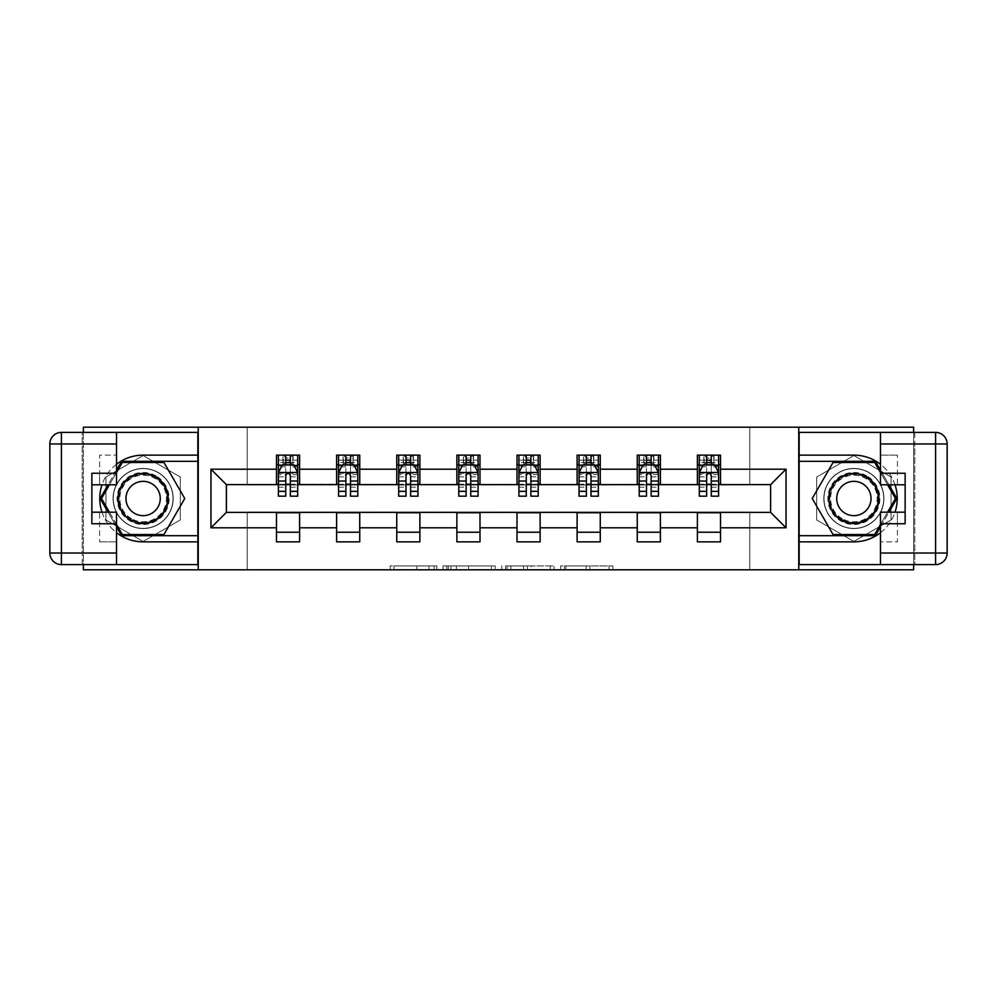 <?xml version="1.0" encoding="UTF-8"?>
<svg xmlns="http://www.w3.org/2000/svg" width="997" height="997" viewBox="0 0 997 997"><rect width="100%" height="100%" fill="white"/><g stroke="black" fill="none" stroke-linecap="round" stroke-linejoin="round"><path stroke-width="0.75" stroke-dasharray="4.99 3.74" d="M436.836 569.81L393.989 569.81L436.836 569.81L436.836 565.947L416.871 565.947L416.871 569.81L416.871 565.947L436.836 565.947L436.836 569.81L436.836 565.947L416.871 565.947L416.871 569.81L416.871 565.947L436.836 565.947L393.989 565.947L436.836 565.947M853.868 468.44A30.06 30.06 0 0 0 823.809 498.5A30.06 30.06 0 0 0 853.868 528.56A30.06 30.06 0 0 0 883.94 498.5A30.06 30.06 0 0 0 853.868 468.44A30.06 30.06 0 0 0 823.809 498.5A30.06 30.06 0 0 0 853.868 528.56A30.06 30.06 0 0 0 883.94 498.5A30.06 30.06 0 0 0 853.868 468.44A30.06 30.06 0 0 1 883.94 498.5A30.06 30.06 0 0 1 853.868 528.56A30.06 30.06 0 0 0 883.94 498.5A30.06 30.06 0 0 0 853.868 468.44A30.06 30.06 0 0 0 823.809 498.5A30.06 30.06 0 0 0 853.868 528.56A30.06 30.06 0 0 1 823.809 498.5A30.06 30.06 0 0 1 853.868 468.44M143.132 528.56A30.06 30.06 0 0 1 113.06 498.5A30.06 30.06 0 0 1 143.132 468.44A30.06 30.06 0 0 0 113.06 498.5A30.06 30.06 0 0 0 143.132 528.56A30.06 30.06 0 0 0 173.191 498.5A30.06 30.06 0 0 0 143.132 468.44A30.06 30.06 0 0 1 173.191 498.5A30.06 30.06 0 0 1 143.132 528.56A30.06 30.06 0 0 1 113.06 498.5A30.06 30.06 0 0 1 143.132 468.44A30.06 30.06 0 0 0 113.06 498.5A30.06 30.06 0 0 0 143.132 528.56A30.06 30.06 0 0 0 173.191 498.5A30.06 30.06 0 0 0 143.132 468.44A30.06 30.06 0 0 1 173.191 498.5A30.06 30.06 0 0 1 143.132 528.56M609.067 569.81L564.427 569.81L609.067 569.81L609.067 565.947L589.962 565.947L612.856 565.947L612.856 569.81L612.856 565.947L564.427 565.947L612.856 565.947L612.856 569.81L612.856 565.947L609.067 565.947L609.067 569.81M586.174 569.81L565.935 569.81L586.174 569.81L586.174 565.947L589.962 565.947L586.174 565.947L586.174 569.81L586.174 565.947L565.935 565.947L565.935 569.81L565.935 565.947L586.174 565.947L586.174 569.81M560.638 569.81L564.427 569.81L560.638 569.81L560.638 565.947L564.427 565.947L560.638 565.947L560.638 569.81M390.201 569.81L393.989 569.81L390.201 569.81L390.201 565.947L393.989 565.947L390.201 565.947L390.201 569.81M83.387 569.81L247.194 569.81L247.194 511.984L749.806 511.984L749.806 569.81L247.194 569.81L247.194 511.984L749.806 511.984L749.806 569.81L913.613 569.81L913.613 427.19L749.806 427.19L749.806 485.016L247.194 485.016L247.194 427.19L749.806 427.19L749.806 485.016L247.194 485.016L247.194 427.19L83.387 427.19L83.387 569.81M495.185 569.81L491.409 569.81L495.185 569.81L495.185 565.947L495.185 569.81M446.768 569.81L491.409 569.81L442.98 569.81L446.768 569.81L446.768 565.947L495.185 565.947L442.98 565.947L442.98 569.81L442.98 565.947L446.768 565.947L446.768 569.81M505.591 569.81L554.02 569.81L501.815 569.81L505.591 569.81L505.591 565.947L554.02 565.947L554.02 569.81L554.02 565.947L531.127 565.947L531.127 569.81M276.493 532.224L299.611 532.224L299.611 541.857L276.493 541.857L276.493 512.371L226.381 512.371L226.381 484.629L299.611 484.243L299.611 464.776L276.493 464.776L276.493 455.143L299.611 455.143L299.611 464.776M336.612 532.224L359.743 532.224L359.743 541.857L336.612 541.857L336.612 512.371L276.493 512.757M396.744 532.224L419.874 532.224L419.874 541.857L396.744 541.857L396.744 512.371L336.612 512.757M456.875 532.224L479.993 532.224L479.993 541.857L456.875 541.857L456.875 512.371L396.744 512.757M517.007 532.224L540.125 532.224L540.125 541.857L517.007 541.857L517.007 512.371L456.875 512.757M577.126 532.224L600.256 532.224L600.256 541.857L577.126 541.857L577.126 512.371L517.007 512.757M637.257 532.224L660.388 532.224L660.388 541.857L637.257 541.857L637.257 512.371L577.126 512.757M697.389 532.224L720.507 532.224L720.507 541.857L697.389 541.857L697.389 512.371L637.257 512.757M336.612 455.143L359.743 455.143L359.743 464.776L336.612 464.776L336.612 455.143M396.744 455.143L419.874 455.143L419.874 464.776L396.744 464.776L396.744 455.143M456.875 455.143L479.993 455.143L479.993 464.776L456.875 464.776L456.875 455.143M517.007 455.143L540.125 455.143L540.125 464.776L517.007 464.776L517.007 455.143M577.126 455.143L600.256 455.143L600.256 464.776L577.126 464.776L577.126 455.143M637.257 455.143L660.388 455.143L660.388 464.776L637.257 464.776L637.257 455.143M697.389 455.143L720.507 455.143L720.507 464.776L697.389 464.776L697.389 455.143M697.389 512.757L770.619 512.371L770.619 484.629L660.388 484.629L660.388 464.776M660.388 484.243L600.256 484.629L600.256 464.776M600.256 484.243L540.125 484.629L540.125 464.776M540.125 484.243L479.993 484.629L479.993 464.776M479.993 484.243L419.874 484.629L419.874 464.776M419.874 484.243L359.743 484.629L359.743 464.776M359.743 484.243L299.611 484.243M83.387 432.399L83.387 564.601M913.613 564.601L913.613 432.399M290.364 464.776L285.74 464.776M276.493 484.243L276.493 464.776M278.412 484.243L285.74 484.243M290.364 484.243L297.692 484.243M299.611 532.224L299.611 512.757M359.743 532.224L359.743 512.757M336.612 484.243L336.612 464.776M350.495 464.776L345.872 464.776M338.544 484.243L345.872 484.243M350.495 484.243L357.811 484.243M419.874 532.224L419.874 512.757M396.744 484.243L396.744 464.776M410.614 464.776L405.991 464.776M398.675 484.243L405.991 484.243M410.614 484.243L417.942 484.243M479.993 532.224L479.993 512.757M456.875 484.243L456.875 464.776M470.746 464.776L466.122 464.776M458.794 484.243L466.122 484.243M470.746 484.243L478.074 484.243M540.125 532.224L540.125 512.757M517.007 484.243L517.007 464.776M530.878 464.776L526.254 464.776M518.926 484.243L526.254 484.243M530.878 484.243L538.206 484.243M600.256 532.224L600.256 512.757M577.126 484.243L577.126 464.776M591.009 464.776L586.386 464.776M579.058 484.243L586.386 484.243M591.009 484.243L598.325 484.243M660.388 532.224L660.388 512.757M637.257 484.243L637.257 464.776M651.128 464.776L646.505 464.776M639.189 484.243L646.505 484.243M651.128 484.243L658.456 484.243M720.507 532.224L720.507 512.757M697.389 484.243L697.389 464.776M720.507 484.243L720.507 464.776M711.26 464.776L706.636 464.776M699.308 484.243L706.636 484.243M711.26 484.243L718.588 484.243M198.241 569.81L198.241 427.19M143.132 541.446L180.32 519.973L180.32 477.027L143.132 455.554L105.931 477.027L105.931 519.973L143.132 541.446L180.32 519.973L180.32 477.027L143.132 455.554L105.931 477.027L105.931 519.973L143.132 541.446M798.759 427.19L798.759 569.81M891.069 477.027L853.868 455.554L816.68 477.027L816.68 519.973L853.868 541.446L891.069 519.973L891.069 477.027L853.868 455.554L816.68 477.027L816.68 519.973L853.868 541.446L891.069 519.973L891.069 477.027M450.931 569.81L456.414 569.81L450.931 569.81L450.931 565.947L448.276 565.947L448.276 569.81L448.276 565.947L456.414 565.947L450.931 565.947L450.931 569.81M456.414 569.81L468.515 569.81L456.414 569.81L456.414 565.947L468.515 565.947L468.515 569.81L468.515 565.947L456.414 565.947L456.414 569.81M505.591 565.947L527.351 565.947L527.351 569.81L527.351 565.947L523.562 565.947L527.351 565.947L527.351 569.81L527.351 565.947L531.127 565.947M507.112 565.947L507.112 569.81L507.112 565.947M501.815 565.947L501.815 569.81L501.815 565.947M285.74 455.143L278.412 455.143L278.412 464.776L278.412 460.153L285.74 460.153L285.74 455.143L297.692 455.143L297.692 464.776L297.692 462.608L290.364 462.608M278.412 472.678L278.412 491.172L278.412 472.678L282.263 464.963L293.828 464.963L297.692 472.678L297.692 491.172L297.692 472.678M278.412 496.182L278.412 460.153L297.692 460.153L297.692 462.608M297.692 496.182L297.692 460.153L290.364 460.153L290.364 455.143M285.74 496.182L285.74 474.622L278.412 474.622M278.412 473.276L285.74 473.276L285.74 491.172L285.74 475.569C287.273 472.653 288.818 472.653 290.364 475.569L290.364 491.172L290.364 473.276L297.692 473.276M278.412 464.776L292.869 464.776L292.869 455.143L297.692 455.143M289.977 458.034L289.977 461.885L286.127 461.885L286.127 458.034L289.977 458.034L292.869 455.143L292.869 464.776L292.869 455.143L283.235 455.143L283.235 464.776L282.949 455.143L282.949 464.776M278.412 455.143L282.949 455.143M285.74 460.153L285.74 474.622M297.692 474.622L290.364 474.622L290.364 460.153M285.74 473.276L285.74 464.963M290.364 464.963L290.364 473.276M290.364 474.622L290.364 496.182M289.977 461.885L292.869 464.776L297.692 464.776M286.127 461.885L283.235 464.776M286.127 458.034L283.235 455.143M156.13 475.968A26.022 26.022 0 0 0 120.6 485.489A26.022 26.022 0 0 0 130.121 521.032A26.022 26.022 0 0 0 165.652 511.511A26.022 26.022 0 0 0 156.13 475.968M131.081 519.362A24.09 24.09 0 0 1 122.27 486.461A24.09 24.09 0 0 1 155.171 477.638A24.09 24.09 0 0 0 122.27 486.461A24.09 24.09 0 0 0 131.081 519.362A24.09 24.09 0 0 0 163.994 510.539A24.09 24.09 0 0 0 155.171 477.638A24.09 24.09 0 0 1 163.994 510.539A24.09 24.09 0 0 1 131.081 519.362A24.09 24.09 0 0 0 163.994 510.539A24.09 24.09 0 0 0 155.171 477.638M134.545 513.355A17.148 17.148 0 0 1 128.277 489.926A17.148 17.148 0 0 1 151.706 483.645A17.148 17.148 0 0 1 157.975 507.074A17.148 17.148 0 0 1 134.545 513.355M158.062 472.628A29.873 29.873 0 0 1 168.992 513.43A29.873 29.873 0 0 1 128.189 524.372A29.873 29.873 0 0 1 117.26 483.57A29.873 29.873 0 0 1 158.062 472.628A29.873 29.873 0 0 1 168.992 513.43A29.873 29.873 0 0 1 128.189 524.372A29.873 29.873 0 0 1 117.26 483.57A29.873 29.873 0 0 1 158.062 472.628M163.932 534.542L122.319 534.542L101.507 498.5L122.319 462.458L163.932 462.458L184.744 498.5L163.932 534.542M116.537 524.509L109.408 512.184M109.408 484.816L116.537 472.491M866.879 475.968A26.022 26.022 0 0 0 831.348 485.489A26.022 26.022 0 0 0 840.87 521.032A26.022 26.022 0 0 0 876.4 511.511A26.022 26.022 0 0 0 866.879 475.968M841.829 519.362A24.09 24.09 0 0 1 833.006 486.461A24.09 24.09 0 0 1 865.919 477.638A24.09 24.09 0 0 0 833.006 486.461A24.09 24.09 0 0 0 841.829 519.362A24.09 24.09 0 0 0 874.73 510.539A24.09 24.09 0 0 0 865.919 477.638A24.09 24.09 0 0 1 874.73 510.539A24.09 24.09 0 0 1 841.829 519.362A24.09 24.09 0 0 0 874.73 510.539A24.09 24.09 0 0 0 865.919 477.638M845.294 513.355A17.148 17.148 0 0 1 839.025 489.926A17.148 17.148 0 0 1 862.455 483.645A17.148 17.148 0 0 1 868.723 507.074A17.148 17.148 0 0 1 845.294 513.355M868.811 472.628A29.873 29.873 0 0 1 879.74 513.43A29.873 29.873 0 0 1 838.938 524.372A29.873 29.873 0 0 1 828.009 483.57A29.873 29.873 0 0 1 868.811 472.628A29.873 29.873 0 0 1 879.74 513.43A29.873 29.873 0 0 1 838.938 524.372A29.873 29.873 0 0 1 828.009 483.57A29.873 29.873 0 0 1 868.811 472.628M874.681 534.542L833.068 534.542L812.256 498.5L833.068 462.458L874.681 462.458L895.493 498.5L874.681 534.542M880.463 472.491L887.592 484.816M887.592 512.184L880.463 524.509M116.537 464.253A43.357 43.357 0 0 0 101.981 484.816M101.981 512.184A43.357 43.357 0 0 0 116.537 532.747M116.537 432.399L116.537 473.251L99.575 473.251L99.575 484.816L99.575 455.143L116.537 455.143L99.575 455.143L99.575 473.251M91.861 523.749L91.861 484.816L116.537 484.816L116.537 473.251M91.861 512.184L99.575 512.184L99.575 541.857L99.575 512.184L116.537 512.184L116.537 564.601M99.575 541.857L116.537 541.857L99.575 541.857M82.228 443.964L82.228 432.399L197.855 432.399L197.855 564.601L82.228 564.601L82.228 553.036L61.415 553.036L61.415 443.964L82.228 443.964L82.228 553.036M49.85 443.964L49.85 553.036A11.565 11.565 0 0 0 61.415 564.601L82.228 564.601L82.228 432.399L61.415 432.399L61.415 443.964L49.85 443.964A11.565 11.565 0 0 1 61.415 432.399A11.565 11.565 0 0 0 49.85 443.964M91.861 484.816L91.861 473.251M197.855 541.857L143.132 541.857A43.357 43.357 0 0 1 99.762 498.5A43.357 43.357 0 0 1 143.132 455.143L197.855 455.143M108.075 512.184L116.537 526.827M116.537 470.173L108.075 484.816M197.855 461.299L121.646 461.299L100.174 498.5L121.646 535.701L197.855 535.701M880.463 532.747A43.357 43.357 0 0 0 895.019 512.184M895.019 484.816A43.357 43.357 0 0 0 880.463 464.253M880.463 564.601L880.463 523.749L897.425 523.749L897.425 512.184L897.425 541.857L880.463 541.857L897.425 541.857L897.425 523.749M905.139 473.251L905.139 512.184L880.463 512.184L880.463 523.749M905.139 484.816L897.425 484.816L897.425 455.143L897.425 484.816L880.463 484.816L880.463 432.399M897.425 455.143L880.463 455.143L897.425 455.143M914.772 553.036L914.772 564.601L799.145 564.601L799.145 432.399L914.772 432.399L914.772 443.964L935.585 443.964L935.585 553.036L914.772 553.036L914.772 443.964M947.15 553.036L947.15 443.964A11.565 11.565 0 0 0 935.585 432.399L914.772 432.399L914.772 564.601L935.585 564.601L935.585 553.036L947.15 553.036A11.565 11.565 0 0 1 935.585 564.601A11.565 11.565 0 0 0 947.15 553.036M905.139 512.184L905.139 523.749M799.145 455.143L853.868 455.143A43.357 43.357 0 0 1 897.238 498.5A43.357 43.357 0 0 1 853.868 541.857L799.145 541.857M888.925 484.816L880.463 470.173M880.463 526.827L888.925 512.184M799.145 535.701L875.354 535.701L896.826 498.5L875.354 461.299L799.145 461.299M345.872 455.143L338.544 455.143L338.544 464.776L338.544 460.153L345.872 460.153L345.872 455.143L357.811 455.143L357.811 464.776L357.811 462.608L350.495 462.608M338.544 472.678L338.544 491.172L338.544 472.678L342.395 464.963L353.96 464.963L357.811 472.678L357.811 491.172L357.811 472.678M338.544 496.182L338.544 460.153L357.811 460.153L357.811 462.608M357.811 496.182L357.811 460.153L350.495 460.153L350.495 455.143M345.872 496.182L345.872 474.622L338.544 474.622M338.544 473.276L345.872 473.276L345.872 491.172L345.872 475.569C347.405 472.653 348.95 472.653 350.495 475.569L350.495 491.172L350.495 473.276L357.811 473.276M338.544 464.776L353 464.776L353 455.143L357.811 455.143M350.109 458.034L350.109 461.885L346.258 461.885L346.258 458.034L350.109 458.034L353 455.143L353 464.776L353 455.143L343.367 455.143L343.367 464.776L343.08 455.143L343.08 464.776M338.544 455.143L343.08 455.143M345.872 460.153L345.872 474.622M357.811 474.622L350.495 474.622L350.495 460.153M345.872 473.276L345.872 464.963M350.495 464.963L350.495 473.276M350.495 474.622L350.495 496.182M350.109 461.885L353 464.776L357.811 464.776M346.258 461.885L343.367 464.776M346.258 458.034L343.367 455.143M405.991 455.143L398.675 455.143L398.675 464.776L398.675 460.153L405.991 460.153L405.991 455.143L417.942 455.143L417.942 464.776L417.942 462.608L410.614 462.608M398.675 472.678L398.675 491.172L398.675 472.678L402.526 464.963L414.091 464.963L417.942 472.678L417.942 491.172L417.942 472.678M398.675 496.182L398.675 460.153L417.942 460.153L417.942 462.608M417.942 496.182L417.942 460.153L410.614 460.153L410.614 455.143M405.991 496.182L405.991 474.622L398.675 474.622M398.675 473.276L405.991 473.276L405.991 491.172L405.991 475.569C407.536 472.653 409.069 472.653 410.614 475.569L410.614 491.172L410.614 473.276L417.942 473.276M398.675 464.776L413.119 464.776L413.119 455.143L417.942 455.143M410.241 458.034L410.241 461.885L406.377 461.885L406.377 458.034L410.241 458.034L413.119 455.143L413.119 464.776L413.119 455.143L403.486 455.143L403.486 464.776L403.212 455.143L403.212 464.776M398.675 455.143L403.212 455.143M405.991 460.153L405.991 474.622M417.942 474.622L410.614 474.622L410.614 460.153M405.991 473.276L405.991 464.963M410.614 464.963L410.614 473.276M410.614 474.622L410.614 496.182M410.241 461.885L413.119 464.776L417.942 464.776M406.377 461.885L403.486 464.776M406.377 458.034L403.486 455.143M466.122 455.143L458.794 455.143L458.794 464.776L458.794 460.153L466.122 460.153L466.122 455.143L478.074 455.143L478.074 464.776L478.074 462.608L470.746 462.608M458.794 472.678L458.794 491.172L458.794 472.678L462.658 464.963L474.223 464.963L478.074 472.678L478.074 491.172L478.074 472.678M458.794 496.182L458.794 460.153L478.074 460.153L478.074 462.608M478.074 496.182L478.074 460.153L470.746 460.153L470.746 455.143M466.122 496.182L466.122 474.622L458.794 474.622M458.794 473.276L466.122 473.276L466.122 491.172L466.122 475.569C467.655 472.653 469.201 472.653 470.746 475.569L470.746 491.172L470.746 473.276L478.074 473.276M458.794 464.776L473.251 464.776L473.251 455.143L478.074 455.143M470.36 458.034L470.36 461.885L466.509 461.885L466.509 458.034L470.36 458.034L473.251 455.143L473.251 464.776L473.251 455.143L463.617 455.143L463.617 464.776L463.343 455.143L463.343 464.776M458.794 455.143L463.343 455.143M466.122 460.153L466.122 474.622M478.074 474.622L470.746 474.622L470.746 460.153M466.122 473.276L466.122 464.963M470.746 464.963L470.746 473.276M470.746 474.622L470.746 496.182M470.36 461.885L473.251 464.776L478.074 464.776M466.509 461.885L463.617 464.776M466.509 458.034L463.617 455.143M526.254 455.143L518.926 455.143L518.926 464.776L518.926 460.153L526.254 460.153L526.254 455.143L538.206 455.143L538.206 464.776L538.206 462.608L530.878 462.608M518.926 472.678L518.926 491.172L518.926 472.678L522.777 464.963L534.342 464.963L538.206 472.678L538.206 491.172L538.206 472.678M518.926 496.182L518.926 460.153L538.206 460.153L538.206 462.608M538.206 496.182L538.206 460.153L530.878 460.153L530.878 455.143M526.254 496.182L526.254 474.622L518.926 474.622M518.926 473.276L526.254 473.276L526.254 491.172L526.254 475.569C527.787 472.653 529.332 472.653 530.878 475.569L530.878 491.172L530.878 473.276L538.206 473.276M518.926 464.776L533.383 464.776L533.383 455.143L538.206 455.143M530.491 458.034L530.491 461.885L526.64 461.885L526.64 458.034L530.491 458.034L533.383 455.143L533.383 464.776L533.383 455.143L523.749 455.143L523.749 464.776L523.462 455.143L523.462 464.776M518.926 455.143L523.462 455.143M526.254 460.153L526.254 474.622M538.206 474.622L530.878 474.622L530.878 460.153M526.254 473.276L526.254 464.963M530.878 464.963L530.878 473.276M530.878 474.622L530.878 496.182M530.491 461.885L533.383 464.776L538.206 464.776M526.64 461.885L523.749 464.776M526.64 458.034L523.749 455.143M586.386 455.143L579.058 455.143L579.058 464.776L579.058 460.153L586.386 460.153L586.386 455.143L598.325 455.143L598.325 464.776L598.325 462.608L591.009 462.608M579.058 472.678L579.058 491.172L579.058 472.678L582.909 464.963L594.474 464.963L598.325 472.678L598.325 491.172L598.325 472.678M579.058 496.182L579.058 460.153L598.325 460.153L598.325 462.608M598.325 496.182L598.325 460.153L591.009 460.153L591.009 455.143M586.386 496.182L586.386 474.622L579.058 474.622M579.058 473.276L586.386 473.276L586.386 491.172L586.386 475.569C587.918 472.653 589.464 472.653 591.009 475.569L591.009 491.172L591.009 473.276L598.325 473.276M579.058 464.776L593.514 464.776L593.514 455.143L598.325 455.143M590.623 458.034L590.623 461.885L586.759 461.885L586.759 458.034L590.623 458.034L593.514 455.143L593.514 464.776L593.514 455.143L583.881 455.143L583.881 464.776L583.594 455.143L583.594 464.776M579.058 455.143L583.594 455.143M586.386 460.153L586.386 474.622M598.325 474.622L591.009 474.622L591.009 460.153M586.386 473.276L586.386 464.963M591.009 464.963L591.009 473.276M591.009 474.622L591.009 496.182M590.623 461.885L593.514 464.776L598.325 464.776M586.759 461.885L583.881 464.776M586.759 458.034L583.881 455.143M646.505 455.143L639.189 455.143L639.189 464.776L639.189 460.153L646.505 460.153L646.505 455.143L658.456 455.143L658.456 464.776L658.456 462.608L651.128 462.608M639.189 472.678L639.189 491.172L639.189 472.678L643.04 464.963L654.605 464.963L658.456 472.678L658.456 491.172L658.456 472.678M639.189 496.182L639.189 460.153L658.456 460.153L658.456 462.608M658.456 496.182L658.456 460.153L651.128 460.153L651.128 455.143M646.505 496.182L646.505 474.622L639.189 474.622M639.189 473.276L646.505 473.276L646.505 491.172L646.505 475.569C648.05 472.653 649.583 472.653 651.128 475.569L651.128 491.172L651.128 473.276L658.456 473.276M639.189 464.776L653.633 464.776L653.633 455.143L658.456 455.143M650.742 458.034L650.742 461.885L646.891 461.885L646.891 458.034L650.742 458.034L653.633 455.143L653.633 464.776L653.633 455.143L644 455.143L644 464.776L643.726 455.143L643.726 464.776M639.189 455.143L643.726 455.143M646.505 460.153L646.505 474.622M658.456 474.622L651.128 474.622L651.128 460.153M646.505 473.276L646.505 464.963M651.128 464.963L651.128 473.276M651.128 474.622L651.128 496.182M650.742 461.885L653.633 464.776L658.456 464.776M646.891 461.885L644 464.776M646.891 458.034L644 455.143M706.636 455.143L699.308 455.143L699.308 464.776L699.308 460.153L706.636 460.153L706.636 455.143L718.588 455.143L718.588 464.776L718.588 462.608L711.26 462.608M699.308 472.678L699.308 491.172L699.308 472.678L703.172 464.963L714.737 464.963L718.588 472.678L718.588 491.172L718.588 472.678M699.308 496.182L699.308 460.153L718.588 460.153L718.588 462.608M718.588 496.182L718.588 460.153L711.26 460.153L711.26 455.143M706.636 496.182L706.636 474.622L699.308 474.622M699.308 473.276L706.636 473.276L706.636 491.172L706.636 475.569C708.169 472.653 709.714 472.653 711.26 475.569L711.26 491.172L711.26 473.276L718.588 473.276M699.308 464.776L713.765 464.776L713.765 455.143L718.588 455.143M710.873 458.034L710.873 461.885L707.023 461.885L707.023 458.034L710.873 458.034L713.765 455.143L713.765 464.776L713.765 455.143L704.131 455.143L704.131 464.776L703.857 455.143L703.857 464.776M699.308 455.143L703.857 455.143M706.636 460.153L706.636 474.622M718.588 474.622L711.26 474.622L711.26 460.153M706.636 473.276L706.636 464.963M711.26 464.963L711.26 473.276M711.26 474.622L711.26 496.182M710.873 461.885L713.765 464.776L718.588 464.776M707.023 461.885L704.131 464.776M707.023 458.034L704.131 455.143M434.181 565.947L434.181 569.81L434.181 565.947M428.984 565.947L428.984 569.81L428.984 565.947M393.989 565.947L393.989 569.81L393.989 565.947M491.409 565.947L491.409 569.81L491.409 565.947M550.232 565.947L550.232 569.81L550.232 565.947M523.562 565.947L523.562 569.81L523.562 565.947M510.888 565.947L510.888 569.81L510.888 565.947M589.962 565.947L589.962 569.81L589.962 565.947M564.427 565.947L564.427 569.81L564.427 565.947M278.512 472.478L297.592 472.478M278.412 487.172L285.74 487.172M285.74 466.77L278.412 466.77M297.692 466.77L290.364 466.77M282.039 465.425L285.74 465.425M290.364 465.425L294.065 465.425M290.364 487.172L297.692 487.172M278.412 476.828L285.74 476.828M290.364 476.828L297.692 476.828M285.74 462.608L278.412 462.608M293.143 455.143L293.143 464.776M131.479 518.677A23.305 23.305 0 0 1 122.943 486.848A23.305 23.305 0 0 1 154.772 478.323A23.305 23.305 0 0 1 163.309 510.152A23.305 23.305 0 0 1 131.479 518.677M842.228 518.677A23.305 23.305 0 0 1 833.691 486.848A23.305 23.305 0 0 1 865.521 478.323A23.305 23.305 0 0 1 874.057 510.152A23.305 23.305 0 0 1 842.228 518.677M99.575 523.749L116.537 523.749M61.415 564.601A11.565 11.565 0 0 1 49.85 553.036L61.415 553.036L61.415 564.601M897.425 473.251L880.463 473.251M935.585 432.399A11.565 11.565 0 0 1 947.15 443.964L935.585 443.964L935.585 432.399M338.644 472.478L357.724 472.478M338.544 487.172L345.872 487.172M345.872 466.77L338.544 466.77M357.811 466.77L350.495 466.77M342.17 465.425L345.872 465.425M350.495 465.425L354.197 465.425M350.495 487.172L357.811 487.172M338.544 476.828L345.872 476.828M350.495 476.828L357.811 476.828M345.872 462.608L338.544 462.608M353.274 455.143L353.274 464.776M398.763 472.478L417.843 472.478M398.675 487.172L405.991 487.172M405.991 466.77L398.675 466.77M417.942 466.77L410.614 466.77M402.29 465.425L405.991 465.425M410.614 465.425L414.316 465.425M410.614 487.172L417.942 487.172M398.675 476.828L405.991 476.828M410.614 476.828L417.942 476.828M405.991 462.608L398.675 462.608M413.406 455.143L413.406 464.776M458.894 472.478L477.974 472.478M458.794 487.172L466.122 487.172M466.122 466.77L458.794 466.77M478.074 466.77L470.746 466.77M462.421 465.425L466.122 465.425M470.746 465.425L474.447 465.425M470.746 487.172L478.074 487.172M458.794 476.828L466.122 476.828M470.746 476.828L478.074 476.828M466.122 462.608L458.794 462.608M473.538 455.143L473.538 464.776M519.026 472.478L538.106 472.478M518.926 487.172L526.254 487.172M526.254 466.77L518.926 466.77M538.206 466.77L530.878 466.77M522.553 465.425L526.254 465.425M530.878 465.425L534.579 465.425M530.878 487.172L538.206 487.172M518.926 476.828L526.254 476.828M530.878 476.828L538.206 476.828M526.254 462.608L518.926 462.608M533.657 455.143L533.657 464.776M579.157 472.478L598.237 472.478M579.058 487.172L586.386 487.172M586.386 466.77L579.058 466.77M598.325 466.77L591.009 466.77M582.684 465.425L586.386 465.425M591.009 465.425L594.711 465.425M591.009 487.172L598.325 487.172M579.058 476.828L586.386 476.828M591.009 476.828L598.325 476.828M586.386 462.608L579.058 462.608M593.788 455.143L593.788 464.776M639.276 472.478L658.356 472.478M639.189 487.172L646.505 487.172M646.505 466.77L639.189 466.77M658.456 466.77L651.128 466.77M642.803 465.425L646.505 465.425M651.128 465.425L654.83 465.425M651.128 487.172L658.456 487.172M639.189 476.828L646.505 476.828M651.128 476.828L658.456 476.828M646.505 462.608L639.189 462.608M653.92 455.143L653.92 464.776M699.408 472.478L718.488 472.478M699.308 487.172L706.636 487.172M706.636 466.77L699.308 466.77M718.588 466.77L711.26 466.77M702.935 465.425L706.636 465.425M711.26 465.425L714.961 465.425M711.26 487.172L718.588 487.172M699.308 476.828L706.636 476.828M711.26 476.828L718.588 476.828M706.636 462.608L699.308 462.608M714.051 455.143L714.051 464.776M278.412 491.172L285.74 491.172M290.364 491.172L297.692 491.172M338.544 491.172L345.872 491.172M350.495 491.172L357.811 491.172M398.675 491.172L405.991 491.172M410.614 491.172L417.942 491.172M458.794 491.172L466.122 491.172M470.746 491.172L478.074 491.172M518.926 491.172L526.254 491.172M530.878 491.172L538.206 491.172M579.058 491.172L586.386 491.172M591.009 491.172L598.325 491.172M639.189 491.172L646.505 491.172M651.128 491.172L658.456 491.172M699.308 491.172L706.636 491.172M711.26 491.172L718.588 491.172"/><path stroke-width="1.5" d="M83.387 564.601L83.387 569.81L913.613 569.81L913.613 564.601M913.613 432.399L913.613 427.19L798.759 427.19L798.759 569.81M798.759 427.19L83.387 427.19L83.387 432.399M198.241 569.81L198.241 427.19M720.507 469.201L720.507 455.143L697.389 455.143L697.389 469.201L660.388 469.201L660.388 455.143L637.257 455.143L637.257 469.201L600.256 469.201L600.256 455.143L577.126 455.143L577.126 469.201L540.125 469.201L540.125 455.143L517.007 455.143L517.007 469.201L479.993 469.201L479.993 455.143L456.875 455.143L456.875 469.201L419.874 469.201L419.874 455.143L396.744 455.143L396.744 469.201L359.743 469.201L359.743 455.143L336.612 455.143L336.612 469.201L299.611 469.201L299.611 455.143L276.493 455.143L276.493 469.201L210.965 469.201L210.965 527.799L226.381 512.371L276.493 512.371L276.493 541.857L299.611 541.857L299.611 512.371L336.612 512.371L336.612 541.857L359.743 541.857L359.743 512.371L396.744 512.371L396.744 541.857L419.874 541.857L419.874 512.371L456.875 512.371L456.875 541.857L479.993 541.857L479.993 512.371L517.007 512.371L517.007 541.857L540.125 541.857L540.125 512.371L577.126 512.371L577.126 541.857L600.256 541.857L600.256 512.371L637.257 512.371L637.257 541.857L660.388 541.857L660.388 512.371L697.389 512.371L697.389 541.857L720.507 541.857L720.507 512.371L770.619 512.371L770.619 484.629L720.507 484.629L720.507 469.201L786.035 469.201L786.035 527.799L720.507 527.799M697.389 527.799L660.388 527.799M637.257 527.799L600.256 527.799M577.126 527.799L540.125 527.799M517.007 527.799L479.993 527.799M456.875 527.799L419.874 527.799M396.744 527.799L359.743 527.799M336.612 527.799L299.611 527.799M276.493 527.799L210.965 527.799M697.389 469.201L697.389 484.629L660.388 484.629L660.388 469.201M637.257 469.201L637.257 484.629L600.256 484.629L600.256 469.201M577.126 469.201L577.126 484.629L540.125 484.629L540.125 469.201M517.007 469.201L517.007 484.629L479.993 484.629L479.993 469.201M456.875 469.201L456.875 484.629L419.874 484.629L419.874 469.201M396.744 469.201L396.744 484.629L359.743 484.629L359.743 469.201M336.612 469.201L336.612 484.629L299.611 484.629L299.611 469.201M276.493 469.201L276.493 484.629L226.381 484.629L210.965 469.201M226.381 484.629L226.381 512.371M786.035 527.799L770.619 512.371M770.619 484.629L786.035 469.201M276.493 464.776L278.412 464.776M285.74 464.776L290.364 464.776M297.692 464.776L299.611 464.776M276.493 484.243L278.412 484.243M285.74 484.243L290.364 484.243M297.692 484.243L299.611 484.243M276.493 512.757L299.611 512.757M276.493 532.224L299.611 532.224M336.612 512.757L359.743 512.757M336.612 532.224L359.743 532.224M336.612 464.776L338.544 464.776M345.872 464.776L350.495 464.776M357.811 464.776L359.743 464.776M336.612 484.243L338.544 484.243M345.872 484.243L350.495 484.243M357.811 484.243L359.743 484.243M396.744 512.757L419.874 512.757M396.744 532.224L419.874 532.224M396.744 464.776L398.675 464.776M405.991 464.776L410.614 464.776M417.942 464.776L419.874 464.776M396.744 484.243L398.675 484.243M405.991 484.243L410.614 484.243M417.942 484.243L419.874 484.243M456.875 512.757L479.993 512.757M456.875 532.224L479.993 532.224M456.875 464.776L458.794 464.776M466.122 464.776L470.746 464.776M478.074 464.776L479.993 464.776M456.875 484.243L458.794 484.243M466.122 484.243L470.746 484.243M478.074 484.243L479.993 484.243M517.007 512.757L540.125 512.757M517.007 532.224L540.125 532.224M517.007 464.776L518.926 464.776M526.254 464.776L530.878 464.776M538.206 464.776L540.125 464.776M517.007 484.243L518.926 484.243M526.254 484.243L530.878 484.243M538.206 484.243L540.125 484.243M577.126 512.757L600.256 512.757M577.126 532.224L600.256 532.224M577.126 464.776L579.058 464.776M586.386 464.776L591.009 464.776M598.325 464.776L600.256 464.776M577.126 484.243L579.058 484.243M586.386 484.243L591.009 484.243M598.325 484.243L600.256 484.243M637.257 512.757L660.388 512.757M637.257 532.224L660.388 532.224M637.257 464.776L639.189 464.776M646.505 464.776L651.128 464.776M658.456 464.776L660.388 464.776M637.257 484.243L639.189 484.243M646.505 484.243L651.128 484.243M658.456 484.243L660.388 484.243M697.389 512.757L720.507 512.757M697.389 532.224L720.507 532.224M697.389 464.776L699.308 464.776M706.636 464.776L711.26 464.776M718.588 464.776L720.507 464.776M697.389 484.243L699.308 484.243M706.636 484.243L711.26 484.243M718.588 484.243L720.507 484.243M290.364 460.153L285.74 460.153M297.692 491.359L290.364 491.359L290.364 496.182L297.692 496.182L297.692 472.678L293.828 464.963L282.263 464.963L278.412 472.678L278.412 496.182L285.74 496.182L285.74 491.359L278.412 491.359M278.412 472.678L278.412 455.143M297.692 472.678L297.692 455.143M285.74 464.963L285.74 455.143M290.364 455.143L290.364 464.963M290.364 491.359L290.364 475.569C288.818 472.59 287.286 472.59 285.74 475.569L285.74 491.359M155.657 476.803A25.05 25.05 0 0 0 121.435 485.975A25.05 25.05 0 0 0 130.595 520.197A25.05 25.05 0 0 0 164.829 511.025A25.05 25.05 0 0 0 155.657 476.803M151.706 483.645A17.148 17.148 0 0 0 128.277 489.926A17.148 17.148 0 0 0 134.545 513.355A17.148 17.148 0 0 0 157.975 507.074A17.148 17.148 0 0 0 151.706 483.645M116.537 472.491L122.319 462.458L163.932 462.458L184.744 498.5L163.932 534.542L122.319 534.542L116.537 524.509M109.408 512.184L101.507 498.5L109.408 484.816M866.405 476.803A25.05 25.05 0 0 0 832.171 485.975A25.05 25.05 0 0 0 841.343 520.197A25.05 25.05 0 0 0 875.565 511.025A25.05 25.05 0 0 0 866.405 476.803M862.455 483.645A17.148 17.148 0 0 0 839.025 489.926A17.148 17.148 0 0 0 845.294 513.355A17.148 17.148 0 0 0 868.723 507.074A17.148 17.148 0 0 0 862.455 483.645M880.463 524.509L874.681 534.542L833.068 534.542L812.256 498.5L833.068 462.458L874.681 462.458L880.463 472.491M887.592 484.816L895.493 498.5L887.592 512.184M116.537 532.747A43.357 43.357 0 0 0 143.132 541.857L197.855 541.857L197.855 564.601L61.415 564.601A11.565 11.565 0 0 1 49.85 553.036L49.85 443.964A11.565 11.565 0 0 1 61.415 432.399L116.537 432.399L116.537 484.816L91.861 484.816M116.537 432.399L197.855 432.399L197.855 455.143L143.132 455.143A43.357 43.357 0 0 0 116.537 464.253M101.981 484.816A43.357 43.357 0 0 0 101.981 512.184M197.855 541.857L197.855 455.143M91.861 512.184L116.537 512.184L116.537 564.601M116.537 473.251L91.861 473.251L91.861 523.749L116.537 523.749M197.855 461.299L121.646 461.299L116.537 470.173M116.537 526.827L121.646 535.701L197.855 535.701M108.075 484.816L100.174 498.5L108.075 512.184M880.463 464.253A43.357 43.357 0 0 0 853.868 455.143L799.145 455.143L799.145 432.399L935.585 432.399A11.565 11.565 0 0 1 947.15 443.964L947.15 553.036A11.565 11.565 0 0 1 935.585 564.601L880.463 564.601L880.463 512.184L905.139 512.184M880.463 564.601L799.145 564.601L799.145 541.857L853.868 541.857A43.357 43.357 0 0 0 880.463 532.747M895.019 512.184A43.357 43.357 0 0 0 895.019 484.816M799.145 455.143L799.145 541.857M905.139 484.816L880.463 484.816L880.463 432.399M880.463 523.749L905.139 523.749L905.139 473.251L880.463 473.251M799.145 535.701L875.354 535.701L880.463 526.827M880.463 470.173L875.354 461.299L799.145 461.299M888.925 512.184L896.826 498.5L888.925 484.816M350.495 460.153L345.872 460.153M357.811 491.359L350.495 491.359L350.495 496.182L357.811 496.182L357.811 472.678L353.96 464.963L342.395 464.963L338.544 472.678L338.544 496.182L345.872 496.182L345.872 491.359L338.544 491.359M338.544 472.678L338.544 455.143M357.811 472.678L357.811 455.143M345.872 464.963L345.872 455.143M350.495 455.143L350.495 464.963M350.495 491.359L350.495 475.569C348.95 472.59 347.405 472.59 345.872 475.569L345.872 491.359M410.614 460.153L405.991 460.153M417.942 491.359L410.614 491.359L410.614 496.182L417.942 496.182L417.942 472.678L414.091 464.963L402.526 464.963L398.675 472.678L398.675 496.182L405.991 496.182L405.991 491.359L398.675 491.359M398.675 472.678L398.675 455.143M417.942 472.678L417.942 455.143M405.991 464.963L405.991 455.143M410.614 455.143L410.614 464.963M410.614 491.359L410.614 475.569C409.082 472.59 407.536 472.59 405.991 475.569L405.991 491.359M470.746 460.153L466.122 460.153M478.074 491.359L470.746 491.359L470.746 496.182L478.074 496.182L478.074 472.678L474.223 464.963L462.658 464.963L458.794 472.678L458.794 496.182L466.122 496.182L466.122 491.359L458.794 491.359M458.794 472.678L458.794 455.143M478.074 472.678L478.074 455.143M466.122 464.963L466.122 455.143M470.746 455.143L470.746 464.963M470.746 491.359L470.746 475.569C469.213 472.59 467.668 472.59 466.122 475.569L466.122 491.359M530.878 460.153L526.254 460.153M538.206 491.359L530.878 491.359L530.878 496.182L538.206 496.182L538.206 472.678L534.342 464.963L522.777 464.963L518.926 472.678L518.926 496.182L526.254 496.182L526.254 491.359L518.926 491.359M518.926 472.678L518.926 455.143M538.206 472.678L538.206 455.143M526.254 464.963L526.254 455.143M530.878 455.143L530.878 464.963M530.878 491.359L530.878 475.569C529.332 472.59 527.799 472.59 526.254 475.569L526.254 491.359M591.009 460.153L586.386 460.153M598.325 491.359L591.009 491.359L591.009 496.182L598.325 496.182L598.325 472.678L594.474 464.963L582.909 464.963L579.058 472.678L579.058 496.182L586.386 496.182L586.386 491.359L579.058 491.359M579.058 472.678L579.058 455.143M598.325 472.678L598.325 455.143M586.386 464.963L586.386 455.143M591.009 455.143L591.009 464.963M591.009 491.359L591.009 475.569C589.464 472.59 587.918 472.59 586.386 475.569L586.386 491.359M651.128 460.153L646.505 460.153M658.456 491.359L651.128 491.359L651.128 496.182L658.456 496.182L658.456 472.678L654.605 464.963L643.04 464.963L639.189 472.678L639.189 496.182L646.505 496.182L646.505 491.359L639.189 491.359M639.189 472.678L639.189 455.143M658.456 472.678L658.456 455.143M646.505 464.963L646.505 455.143M651.128 455.143L651.128 464.963M651.128 491.359L651.128 475.569C649.595 472.59 648.05 472.59 646.505 475.569L646.505 491.359M711.26 460.153L706.636 460.153M718.588 491.359L711.26 491.359L711.26 496.182L718.588 496.182L718.588 472.678L714.737 464.963L703.172 464.963L699.308 472.678L699.308 496.182L706.636 496.182L706.636 491.359L699.308 491.359M699.308 472.678L699.308 455.143M718.588 472.678L718.588 455.143M706.636 464.963L706.636 455.143M711.26 455.143L711.26 464.963M711.26 491.359L711.26 475.569C709.727 472.59 708.182 472.59 706.636 475.569L706.636 491.359M297.592 472.478L278.512 472.478M278.412 465.425L282.039 465.425M294.065 465.425L297.692 465.425M285.74 481.028L278.412 481.028M297.692 481.028L290.364 481.028M290.364 462.608L285.74 462.608M116.537 443.964L61.415 443.964L61.415 553.036L116.537 553.036M49.85 443.964L61.415 443.964L61.415 432.399M61.415 564.601L61.415 553.036L49.85 553.036M880.463 553.036L935.585 553.036L935.585 443.964L880.463 443.964M947.15 553.036L935.585 553.036L935.585 564.601M935.585 432.399L935.585 443.964L947.15 443.964M357.724 472.478L338.644 472.478M338.544 465.425L342.17 465.425M354.197 465.425L357.811 465.425M345.872 481.028L338.544 481.028M357.811 481.028L350.495 481.028M350.495 462.608L345.872 462.608M417.843 472.478L398.763 472.478M398.675 465.425L402.29 465.425M414.316 465.425L417.942 465.425M405.991 481.028L398.675 481.028M417.942 481.028L410.614 481.028M410.614 462.608L405.991 462.608M477.974 472.478L458.894 472.478M458.794 465.425L462.421 465.425M474.447 465.425L478.074 465.425M466.122 481.028L458.794 481.028M478.074 481.028L470.746 481.028M470.746 462.608L466.122 462.608M538.106 472.478L519.026 472.478M518.926 465.425L522.553 465.425M534.579 465.425L538.206 465.425M526.254 481.028L518.926 481.028M538.206 481.028L530.878 481.028M530.878 462.608L526.254 462.608M598.237 472.478L579.157 472.478M579.058 465.425L582.684 465.425M594.711 465.425L598.325 465.425M586.386 481.028L579.058 481.028M598.325 481.028L591.009 481.028M591.009 462.608L586.386 462.608M658.356 472.478L639.276 472.478M639.189 465.425L642.803 465.425M654.83 465.425L658.456 465.425M646.505 481.028L639.189 481.028M658.456 481.028L651.128 481.028M651.128 462.608L646.505 462.608M718.488 472.478L699.408 472.478M699.308 465.425L702.935 465.425M714.961 465.425L718.588 465.425M706.636 481.028L699.308 481.028M718.588 481.028L711.26 481.028M711.26 462.608L706.636 462.608"/></g></svg>
